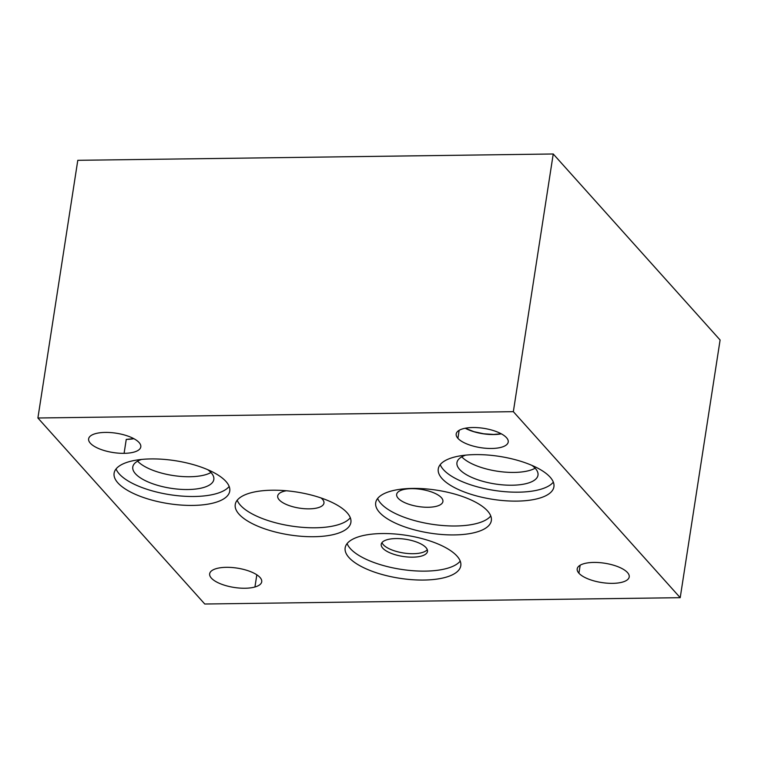 <?xml version="1.0" encoding="UTF-8"?>
<svg xmlns="http://www.w3.org/2000/svg" width="758" height="758" viewBox="0 0 758 758"><rect width="100%" height="100%" fill="white"/><g stroke="black" fill="none" stroke-linecap="round" stroke-linejoin="round"><path stroke-width="1.14" d="M204.764 604.012L37.9 417.999L77.79 160.317L553.236 153.988L720.1 340.001L680.21 597.683L204.764 604.012M137.615 461.167A40.998 15.226 -171.2 0 0 172.957 475.493A40.998 15.226 -171.2 0 0 210.97 472.518M207.768 469.704A40.998 15.226 8.8 0 1 213.822 479.511A40.998 15.226 8.8 0 1 170.976 488.285A40.998 15.226 8.8 0 1 132.783 466.966A40.998 15.226 8.8 0 1 141.519 459.443M461.783 456.856A40.998 15.226 -171.2 0 0 497.125 471.182A40.998 15.226 -171.2 0 0 535.139 468.207M531.936 465.384A40.998 15.226 8.8 0 1 537.99 475.2A40.998 15.226 8.8 0 1 495.145 483.974A40.998 15.226 8.8 0 1 456.951 462.655A40.998 15.226 8.8 0 1 465.687 455.132M381.975 542.624A23.403 8.689 -171.2 0 0 403.559 552.989A23.403 8.689 -171.2 0 0 427.275 549.645M396.017 538.568A23.403 8.689 8.8 0 1 427.484 551.445A23.403 8.689 8.8 0 1 403.029 556.457A23.403 8.689 8.8 0 1 381.227 544.291A23.403 8.689 8.8 0 1 396.017 538.568M377.655 498.451A58.508 21.726 -171.2 0 0 431.577 524.204A58.508 21.726 -171.2 0 0 490.767 515.961M412.665 488.417A58.508 21.726 8.8 0 1 491.336 520.623A58.508 21.726 8.8 0 1 430.193 533.139A58.508 21.726 8.8 0 1 375.703 502.715A58.508 21.726 8.8 0 1 412.665 488.417M411.433 488.664A23.403 8.689 -171.2 0 0 396.652 494.387A23.403 8.689 -171.2 0 0 418.444 506.552A23.403 8.689 -171.2 0 0 442.909 501.55A23.403 8.689 -171.2 0 0 411.433 488.664M116.059 468.946A58.508 21.726 -171.2 0 0 169.982 494.709A58.508 21.726 -171.2 0 0 229.172 486.456M151.06 458.922A58.508 21.726 8.8 0 1 229.74 491.118A58.508 21.726 8.8 0 1 168.598 503.644A58.508 21.726 8.8 0 1 114.107 473.219A58.508 21.726 8.8 0 1 151.06 458.922M347.107 543.581A58.508 21.726 -171.2 0 0 401.029 569.343A58.508 21.726 -171.2 0 0 460.22 561.091M382.117 533.547A58.508 21.726 8.8 0 1 460.788 565.752A58.508 21.726 8.8 0 1 399.646 578.269A58.508 21.726 8.8 0 1 345.155 547.854A58.508 21.726 8.8 0 1 382.117 533.547M237.207 500.242A58.508 21.726 -171.2 0 0 291.129 526.005A58.508 21.726 -171.2 0 0 350.31 517.752M272.207 490.208A58.508 21.726 8.8 0 1 350.888 522.414A58.508 21.726 8.8 0 1 289.745 534.94A58.508 21.726 8.8 0 1 235.245 504.515A58.508 21.726 8.8 0 1 272.207 490.208M286.363 490.767A23.403 8.689 -171.2 0 0 277.703 495.969A23.403 8.689 -171.2 0 0 299.505 508.144A23.403 8.689 -171.2 0 0 323.96 503.132A23.403 8.689 -171.2 0 0 321.07 497.978M440.227 464.635A58.508 21.726 -171.2 0 0 494.15 490.398A58.508 21.726 -171.2 0 0 553.331 482.145M475.228 454.611A58.508 21.726 8.8 0 1 553.909 486.807A58.508 21.726 8.8 0 1 492.766 499.332A58.508 21.726 8.8 0 1 438.266 468.908A58.508 21.726 8.8 0 1 475.228 454.611M578.923 573.219A26.303 9.769 8.8 0 1 577.208 568.86A26.303 9.769 8.8 0 1 599.18 562.597A26.303 9.769 8.8 0 1 627.501 572.574A26.303 9.769 8.8 0 1 629.216 576.923A26.303 9.769 8.8 0 1 607.243 583.186A26.303 9.769 8.8 0 1 578.923 573.219L580.154 565.222M124.094 453.331A26.303 9.769 8.8 0 1 88.629 438.854A26.303 9.769 8.8 0 1 105.248 432.42A26.303 9.769 8.8 0 1 105.334 432.42A26.303 9.769 8.8 0 1 140.798 446.898A26.303 9.769 8.8 0 1 124.094 453.331L126.254 439.394A26.303 9.769 -171.2 0 0 133.872 438.692M126.254 439.394L133.787 438.645M216.437 568.576A26.303 9.769 8.8 0 1 245.791 570.016A26.303 9.769 8.8 0 1 261.718 581.793A26.303 9.769 8.8 0 1 254.944 586.986A26.303 9.769 8.8 0 1 225.59 585.555A26.303 9.769 8.8 0 1 209.663 573.768A26.303 9.769 8.8 0 1 216.437 568.576M465.251 428.242A26.303 9.769 -171.2 0 0 501.322 433.841M465.308 428.232L473.864 431.653L483.756 433.794L493.733 434.457L501.199 433.775M506.496 437.679A26.303 9.769 8.8 0 1 508.22 442.047A26.303 9.769 8.8 0 1 486.238 448.31A26.303 9.769 8.8 0 1 457.917 438.332A26.303 9.769 8.8 0 1 456.193 433.964A26.303 9.769 8.8 0 1 472.812 427.531A26.303 9.769 8.8 0 1 506.496 437.679M37.9 417.999L513.346 411.67L680.21 597.683M513.346 411.67L553.236 153.988M254.944 586.986L256.829 574.801M457.917 438.332L459.159 430.317"/></g></svg>
